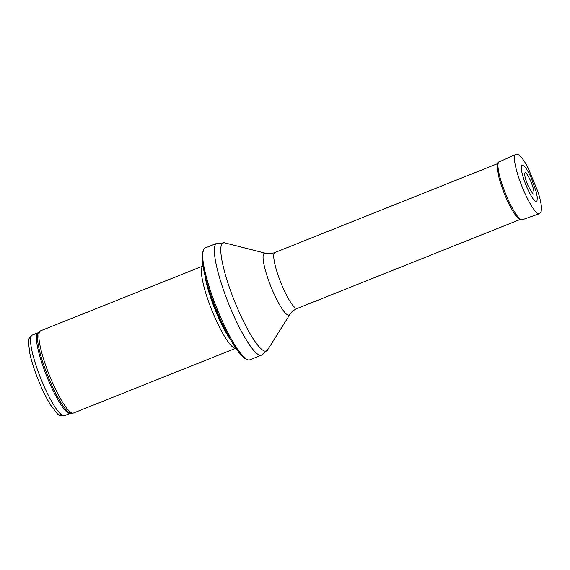 <?xml version="1.0" encoding="UTF-8"?>
<svg xmlns="http://www.w3.org/2000/svg" width="570" height="570" viewBox="0 0 570 570"><rect width="100%" height="100%" fill="white"/><g stroke="black" fill="none" stroke-linecap="round" stroke-linejoin="round"><path stroke-width="0.85" d="M235.845 348.22L73.466 413.036A44.275 8.365 -111.8 0 1 72.882 413.157A44.275 8.365 -111.8 0 1 49.284 375.017A44.275 8.365 -111.8 0 1 40.128 331.12A44.275 8.365 -111.8 0 1 40.634 330.799L203.013 265.976A44.275 8.365 -111.8 0 0 211.812 310.137A44.275 8.365 -111.8 0 0 235.838 348.213M249.696 359.848A60.213 11.379 -111.8 0 1 248.449 359.983A60.213 11.379 -111.8 0 1 216.807 308.142A60.213 11.379 -111.8 0 1 204.053 248.769A60.213 11.379 -111.8 0 1 205.05 248L216.785 243.319A60.213 11.379 -111.8 0 0 228.542 303.461A60.213 11.379 -111.8 0 0 261.43 355.167L249.696 359.848M532.9 193.935A11.486 2.166 68.2 0 0 531.29 182.607A11.486 2.166 68.2 0 0 524.657 173.28L524.671 174.769C525.084 177.797 526.295 181.638 528.29 186.283L532.9 193.935M527.257 188.093A19.466 3.677 68.2 0 0 527.706 189.097A19.466 3.677 68.2 0 0 536.983 200.954L537.325 197.505L536.27 191.891L530.919 177.22C527.599 170.188 524.885 166.24 522.783 165.378A19.466 3.677 68.2 0 0 527.257 188.093M64.46 415.68A43.391 8.194 -111.8 0 1 40.755 378.423A43.391 8.194 -111.8 0 1 32.283 335.089L38.176 332.738A43.391 8.194 -111.8 0 0 46.647 376.072A43.391 8.194 -111.8 0 0 70.345 413.328L64.46 415.68C61.318 416.321 58.795 415.487 56.879 413.186L50.816 405.327C46.426 398.309 42.159 389.645 38.019 379.321C34.136 369.51 31.364 360.682 29.697 352.837L28.5 342.264C28.315 339.114 29.576 336.728 32.283 335.089M70.345 413.328L70.958 413.2A43.605 8.237 -111.8 0 1 47.716 375.644A43.605 8.237 -111.8 0 1 38.703 332.41L38.176 332.738M230.864 340.169A43.441 8.208 -111.8 0 1 204.944 275.246M228.862 336.578A43.391 8.194 -111.8 0 1 205.969 279.229M289.817 314.59A33.366 6.306 -111.8 0 1 270.907 286.546A33.366 6.306 -111.8 0 1 265.307 253.194C268.349 253.992 271.555 253.771 274.932 252.524A30.11 5.686 -111.8 0 0 280.818 282.592A30.11 5.686 -111.8 0 0 297.262 308.448C293.949 309.866 291.469 311.918 289.817 314.59L267.501 350.051A58.261 11.008 -111.8 0 1 234.491 301.088A58.261 11.008 -111.8 0 1 224.701 242.849L216.785 243.319M524.236 191.777A31.877 6.021 -111.8 0 1 515.686 154.513C516.677 153.558 518.472 154.399 521.087 157.035C523.224 159.458 525.568 163.106 528.126 167.979L538.03 191.947C540.175 198.745 541.329 204.138 541.5 208.121L541.137 211.648L539.327 213.721A31.877 6.021 -111.8 0 1 524.236 191.777M539.327 213.721L522.277 219.771A31.172 5.892 -111.8 0 1 507.557 198.367A31.172 5.892 -111.8 0 1 507.528 198.303A31.172 5.892 -111.8 0 1 499.163 161.866L515.686 154.513M528.255 186.283L528.433 186.689A12.355 2.337 -111.8 0 1 528.255 186.283M70.958 413.2L72.882 413.157M38.703 332.41L40.128 331.12M248.449 359.983C244.765 358.922 241.459 356.236 238.509 351.932C233.907 345.876 229.019 337.469 223.832 326.71C213.116 304.579 203.796 276.336 202.371 261.309L202.2 254.398L204.053 248.769M267.501 350.051L261.43 355.167M265.307 253.194L224.701 242.849M297.262 308.448L520.503 219.329M274.932 252.524L498.18 163.405M522.277 219.771L519.712 219.429C518.23 219.265 512.501 212.389 506.495 198.681C503.039 190.793 500.432 183.355 498.679 176.365L497.197 167.217C497.325 163.618 497.981 161.83 499.163 161.866"/></g></svg>
